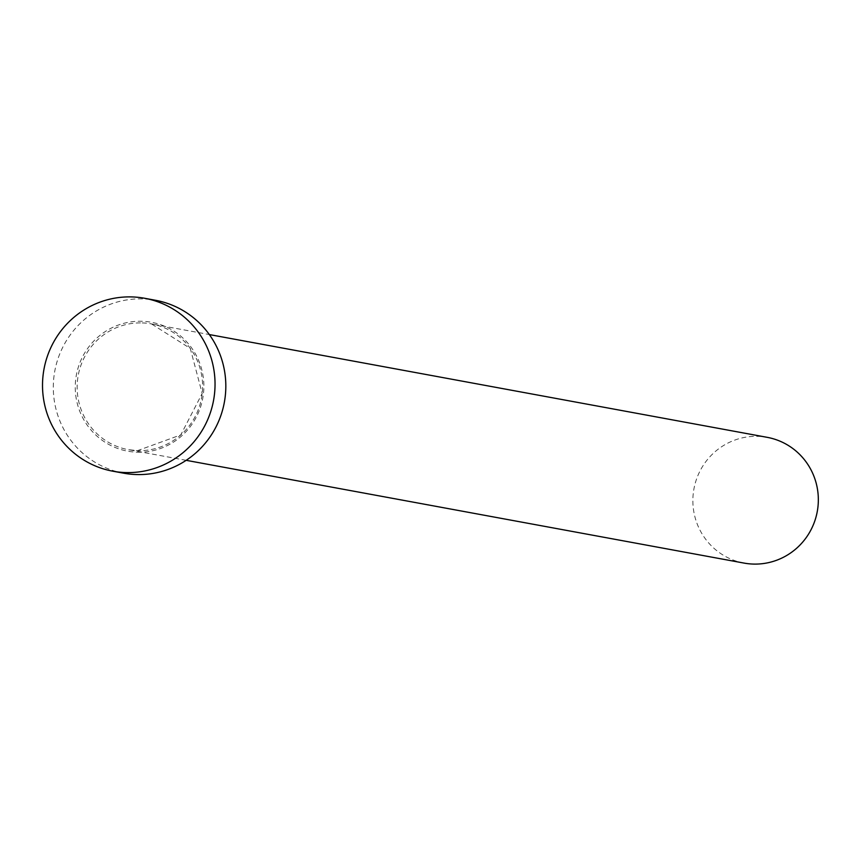 <?xml version="1.0" encoding="UTF-8"?>
<svg xmlns="http://www.w3.org/2000/svg" width="861" height="861" viewBox="0 0 861 861"><rect width="100%" height="100%" fill="white"/><g stroke="black" fill="none" stroke-linecap="round" stroke-linejoin="round"><path stroke-width="0.65" stroke-dasharray="4.3 3.23" d="M744.022 563.083A63.94 62.702 100.4 0 1 693.256 493.547A63.94 62.702 100.4 0 1 757.938 436.344A63.94 62.702 100.4 0 1 767.183 437.334M123.629 473.184A87.908 86.208 100.4 0 1 53.834 377.559A87.908 86.208 100.4 0 1 142.775 298.907A87.908 86.208 100.4 0 1 155.486 300.274M137.157 452.186A65.533 64.263 -79.6 0 0 203.82 388.72A65.533 64.263 -79.6 0 0 141.957 321.261A65.533 64.263 -79.6 0 0 75.294 384.738A65.533 64.263 -79.6 0 0 137.157 452.186M142.205 322.918A63.94 62.702 100.4 0 1 151.45 323.908A63.94 62.702 100.4 0 1 202.217 393.455A63.94 62.702 100.4 0 1 137.523 450.647A63.94 62.702 100.4 0 1 128.289 449.657A63.94 62.702 100.4 0 1 77.522 380.121A63.94 62.702 100.4 0 1 142.205 322.918M186.17 460.323L128.289 449.657L137.512 450.647L180.778 434.913L202.184 393.445L190.281 348.425L151.45 323.908L209.331 334.563"/><path stroke-width="1.29" d="M209.331 334.563L767.183 437.334A63.94 62.702 100.4 0 1 817.95 506.881A63.94 62.702 100.4 0 1 753.257 564.073A63.94 62.702 100.4 0 1 744.022 563.083L186.17 460.323M144.702 298.283L155.486 300.274A87.908 86.208 100.4 0 1 225.291 395.899A87.908 86.208 100.4 0 1 136.339 474.54A87.908 86.208 100.4 0 1 123.629 473.184L112.856 471.204A87.908 86.208 100.4 0 1 43.05 375.568A87.908 86.208 100.4 0 1 132.002 296.927A87.908 86.208 100.4 0 1 144.702 298.283A87.908 86.208 100.4 0 1 214.507 393.907A87.908 86.208 100.4 0 1 125.555 472.56A87.908 86.208 100.4 0 1 112.856 471.204"/></g></svg>
